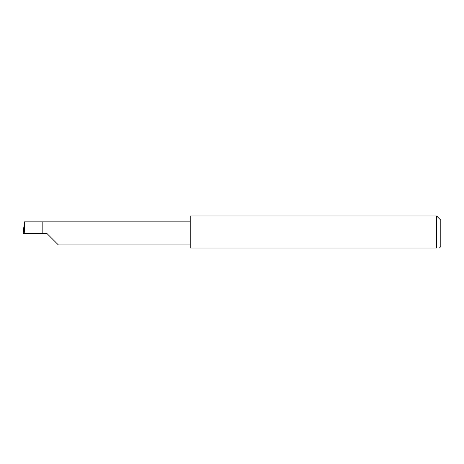 <?xml version="1.0" encoding="UTF-8"?>
<svg xmlns="http://www.w3.org/2000/svg" width="464" height="464" viewBox="0 0 464 464"><rect width="100%" height="100%" fill="white"/><g stroke="black" fill="none" stroke-linecap="round" stroke-linejoin="round"><path stroke-width="0.35" stroke-dasharray="2.32 1.74" d="M190.223 215.992L190.223 248.008L436.624 248.008L436.624 215.992M440.8 246.616L440.8 220.168M439.106 248.008L439.408 248.008M42.653 225.121L42.653 233.392L42.653 221.85L42.653 225.121L24.047 225.121M42.653 221.85L24.453 221.85M23.2 233.392L24.099 233.392L23.797 227.343M46.835 233.392L24.099 233.392M190.223 233.392L190.223 221.85L190.223 233.392"/><path stroke-width="0.7" d="M46.835 233.392L58.371 244.934L46.835 233.392L58.371 244.934L46.835 233.392L24.232 233.392L24.841 221.85L24.453 221.85L23.2 233.392L24.232 233.392M436.624 215.992L190.223 215.992L190.223 248.008L436.624 248.008C440.232 248.008 440.232 248.008 436.624 248.008C440.232 248.008 440.232 248.008 436.624 248.008L436.624 215.992L440.8 220.168L440.8 246.616L439.408 248.008M23.2 233.392L23.797 227.343M190.223 221.85L24.841 221.85M58.371 244.934L190.223 244.934"/></g></svg>
